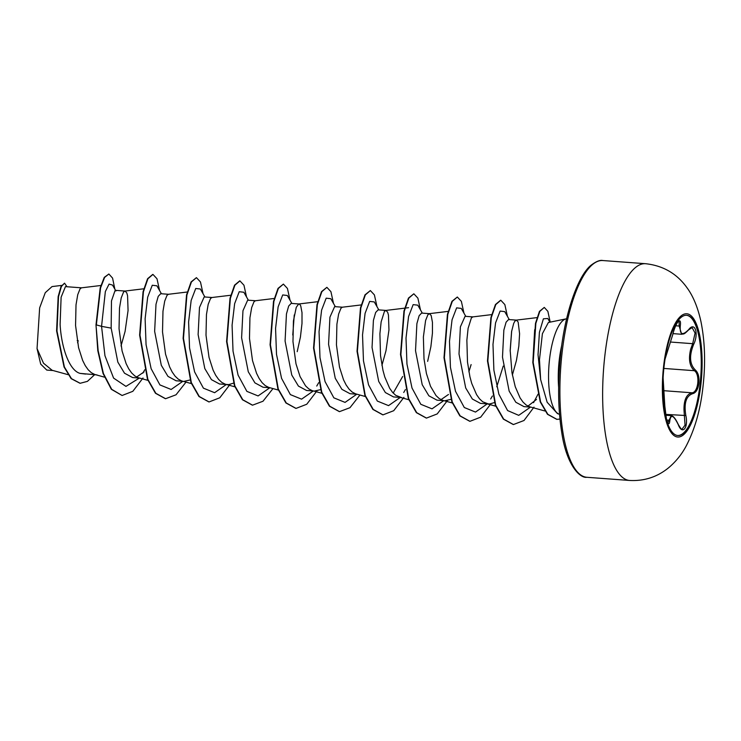 <?xml version="1.0" encoding="UTF-8"?>
<svg xmlns="http://www.w3.org/2000/svg" width="741" height="741" viewBox="0 0 741 741"><rect width="100%" height="100%" fill="white"/><g stroke="black" fill="none" stroke-linecap="round" stroke-linejoin="round"><path stroke-width="1.11" d="M686.518 315.277A60.28 18.942 -85.8 0 1 700.125 383.579A60.28 18.942 -85.8 0 1 677.589 435.504M663.982 367.193A60.28 18.942 -85.8 0 1 686.712 315.286A60.28 18.942 -85.8 0 1 700.514 383.606A60.28 18.942 -85.8 0 1 677.783 435.523A60.28 18.942 -85.8 0 1 663.982 367.193M665.085 358.959L672.689 334.839C675.31 322.844 681.655 315.314 680.303 325.79C679.617 334.691 682.424 335.951 688.713 329.569C694.863 321.242 699.013 333.524 693.696 344.278C689.065 355.624 689.593 364.183 695.28 369.935C698.189 372.547 699.393 376.984 698.911 383.245C698.031 389.368 695.956 392.85 692.668 393.675C686.11 395.935 683.832 403.215 685.842 415.525C688.602 427.928 682.248 435.439 678.228 424.556C673.643 415.238 670.846 413.978 669.808 420.768C669.04 429.502 664.881 417.248 664.816 406.077L663.112 377.882M678.089 424.232L678.228 424.361C680.71 428.613 681.979 430.197 682.035 429.132L685.045 425.177L683.989 409.912C683.86 399.918 686.499 394.203 691.918 392.786C698.281 392.702 700.31 374.307 694.354 370.704C689.565 366.36 688.333 359.19 690.677 349.187L692.687 343.685L695.086 333.061L692.113 327.596L688.621 329.884A0.926 0.584 40.1 0 0 688.713 329.569M667.919 422.852L671.216 415.636L665.696 415.229M548.386 322.502L542.403 333.682L539.476 359.7L540.643 379.577L547.145 402.243L557.417 413.571L559.122 414.2A47.998 15.079 -85.8 0 1 549.452 360.089A47.998 15.079 -85.8 0 1 566.207 318.843A47.998 15.079 -85.8 0 1 566.624 318.778M512.374 375.039L516.431 360.469L518.83 346.14L519.589 333.746L518.144 322.02L516.449 320.121L508.567 319.538L506.094 322.178L503.852 330.106L502.491 357.181L509.16 391.137L515.819 402.252L523.961 406.624L530.889 407.133M527.962 406.105L536.484 399.445M516.449 320.121L514.856 321.186L513.67 323.474L511.586 331.551L510.178 350.419L511.975 372.788L515.245 386.709L520.071 397.898L522.979 402.03L526.166 405.012L529.556 406.753L544.904 410.986M77.546 342.722L78.231 340.73L77.184 340.656M81.538 287.823L65.449 286.628L61.114 297.215L60.104 324.336C61.336 347.177 69.135 370.491 80.074 373.381L97.025 374.918M100.887 285.489L81.436 287.832L80.037 288.897L77.74 294.677L76.017 304.82L75.563 325.484L78.583 347.705L82.659 360.45L85.252 365.609L88.16 369.74L91.347 372.723L94.737 374.464L104.425 377.141M121.033 345.982L125.09 331.412L128.063 310.535L127.572 295.761L126.804 292.954L125.118 291.056M125.016 291.056L115.133 290.315L111.474 300.939L111.159 328.124L117.838 362.117L124.497 373.205L132.62 377.558L139.558 378.077M136.622 377.039L144.087 371.88M144.18 288.74L124.914 291.065L123.525 292.13L121.218 297.901L119.496 308.052L119.042 328.708L122.07 350.928L126.137 363.683L128.73 368.833L131.648 372.964L134.834 375.946L138.224 377.697L148.302 380.476M168.503 294.279L160.714 293.705L158.231 296.344L155.999 304.273L154.637 331.347L161.306 365.313L167.975 376.391L176.108 380.781L183.036 381.3M187.278 292.01L168.402 294.288L167.003 295.353L164.706 301.133L162.974 311.276L162.52 331.94L165.549 354.161L169.624 366.906L172.218 372.065L175.126 376.196L178.312 379.179L181.702 380.93L191.382 383.597M183.99 381.374L190.039 379.985M204.192 296.937L199.486 307.487L198.116 334.58L204.803 368.573L211.463 379.661L219.586 384.014L228.719 384.616L233.813 383.06M231.146 295.196L211.88 297.521L210.49 298.586L208.184 304.366L206.461 314.508L206.007 335.164L209.027 357.394L213.102 370.139L215.696 375.298L218.614 379.429L221.791 382.412L225.181 384.153L234.869 386.83M255.46 300.735L247.67 300.161L242.965 310.729L241.603 337.813L248.281 371.778L254.932 382.884L263.064 387.237M274.244 298.466L255.367 300.753L253.968 301.809L251.671 307.589L249.939 317.732L249.485 338.396L252.514 360.617L256.581 373.371L259.174 378.521L262.092 382.652L265.278 385.635L268.668 387.386L278.347 390.053M298.947 303.967L291.157 303.393L288.684 306.024L286.452 313.952L285.081 341.036L291.759 375.011L298.428 386.089L306.552 390.47L313.48 390.989M297.197 351.679L300.429 337.025L301.995 323.456L302.004 312.628L300.735 305.876L299.762 304.301L298.642 304.023L296.261 307.33L293.427 320.964L292.973 341.629L295.992 363.85L300.068 376.595L305.57 385.885L308.756 388.868L312.146 390.609L321.835 393.286M314.434 391.063L320.483 389.673M342.425 307.2L334.636 306.617L329.93 317.167L328.569 344.269L335.247 378.262L341.907 389.349L350.03 393.703L356.967 394.221M361.2 304.931L342.323 307.209L340.934 308.275L338.628 314.045L336.905 324.197L336.451 344.852L339.48 367.082L343.546 379.827L346.14 384.987L349.057 389.118L352.234 392.1L355.634 393.841L365.313 396.518M381.93 365.359L385.978 350.78L388.96 329.912L388.46 315.129L387.7 312.332L386.005 310.433M385.913 310.423L378.123 309.849L375.65 312.48L373.408 320.418L372.047 347.501L378.716 381.458L385.376 392.563L393.517 396.926L400.446 397.445M404.688 308.154L385.811 310.442L384.412 311.498L381.143 321.872L379.901 333.774L380.522 355.615L382.958 370.305L384.801 377.03L389.627 388.21L392.535 392.341L395.722 395.324L401.4 397.519M427.64 361.367L430.873 346.714L432.438 333.135L432.448 322.316L431.179 315.555L429.484 313.665L421.601 313.072L419.128 315.712L416.896 323.632L415.525 350.725L422.213 384.709L428.872 395.805L436.995 400.159L443.933 400.677M440.997 399.649L448.462 394.481M429.484 313.665L427.9 314.73L425.593 320.51L423.38 336.998L424.009 358.848L426.436 373.538L430.512 386.283L436.023 395.574L439.2 398.556L442.59 400.297L452.279 402.974M444.878 400.742L450.926 399.362M468.886 371.815L471.119 364.591M472.869 316.879L465.079 316.305L460.383 326.855L459.012 353.957L465.691 387.941L472.35 399.029L480.474 403.391L489.606 403.984L494.404 402.595M492.033 314.573L472.777 316.898L471.378 317.963L468.108 328.328L466.867 340.23L467.488 362.071L469.924 376.761L471.758 383.486L476.583 394.666L479.501 398.797L482.687 401.779L488.365 403.975M292.769 334.997L294.26 314.953M510.178 351.132L511.67 331.097M53.083 370.546L46.766 370.074L40.681 364.081L37.05 348.594L39.643 307.885L45.266 292.686L52.046 286.572L61.559 285.424M37.05 348.594L43.506 363.21L52.148 370.287L68.015 374.65M111.159 328.124L101.554 326.346L105.352 291.537L109.057 284.109L112.502 285.063L115.929 290.981M85.586 374.066L80.074 373.381M139.382 378.058L125.951 386.385L113.586 378.095L104.953 355.726L101.554 326.346L96.358 324.901L100.563 287.925L104.611 277.403L108.871 274.003L112.576 278.097L114.836 289.11M94.607 374.733L87.41 381.374L80.167 383.282L71.507 378.679L64.402 367.017L56.974 330.968L58.52 296.613L61.383 286.517L64.532 283.173L67.023 286.748M95.997 324.873L97.793 350.669L103.045 373.464L111.345 389.303L122.098 395.49L111.706 389.331L103.407 373.492L98.155 350.697L95.997 324.873L100.202 287.897L104.249 277.384L108.871 274.003M79.991 383.264L71.145 378.651L64.041 366.99L56.603 330.94L58.159 296.585L61.021 286.489L64.532 283.173M533.02 358.737L534.678 329.717M402.659 376.502L393.193 393.073M142.809 373.149L144.782 369.75M161.418 293.751L156.879 285.794L152.257 285.257L147.681 297.197L145.116 318.75L146.06 344.676L151.127 368.685L159.917 384.922L171.134 389.479L182.86 381.291M204.905 296.984L200.366 289.018L195.735 288.49L191.159 300.429L188.603 321.983L189.548 347.909L194.605 371.908L203.404 388.154L214.612 392.702L226.338 384.514M248.383 300.216L243.845 292.25L239.223 291.713L234.638 303.662L232.081 325.206L233.026 351.141L238.093 375.141L246.883 391.378L258.09 395.935L269.826 387.747M291.871 303.44L287.323 295.483L282.701 294.946L278.125 306.885L275.569 328.439L276.504 354.365L281.571 378.364L290.361 394.61L301.578 399.167L313.304 390.979M316.75 386.052L318.704 382.671M335.349 306.672L330.81 298.706L326.188 298.169L321.603 310.118L319.047 331.672L319.992 357.597L325.058 381.596L333.848 397.834L345.056 402.391L356.791 394.203M378.827 309.895L374.288 301.939L369.666 301.402L365.091 313.341L362.525 334.895L363.47 360.83L368.536 384.829L377.326 401.066L388.543 405.623L400.27 397.435M403.734 392.48L405.429 389.562M422.314 313.128L417.776 305.162L413.145 304.634L408.569 316.574L406.012 338.128L406.957 364.053L412.015 388.052L420.814 404.299L432.022 408.847L443.748 400.659M465.793 316.361L461.254 308.395L456.632 307.858L452.047 319.806L449.491 341.351L450.435 367.286L455.502 391.285L464.292 407.522L475.5 412.079L487.235 403.891M490.672 398.982L492.395 396.018M496.757 386.774L503.232 366.063M509.28 319.584L504.732 311.628L500.129 311.072L495.553 322.928L492.987 344.361L493.886 370.194L498.869 394.193L507.585 410.551L518.728 415.349L530.491 407.105M533.548 402.669L538.003 394.231M549.896 322.187L547.794 318.482L543.394 318.825L539.411 332.311L538.04 354.763L540.643 379.577M122.098 395.49L132.824 391.322L143.013 378.012M159.584 290.537L156.99 278.755L152.952 274.42L147.941 278.736L143.421 291.769L139.984 335.136L147.848 379.336L155.832 393.295L165.586 398.714L176.034 394.786L186 382.115M203.062 293.76L200.478 281.988L196.43 277.643L191.428 281.969L186.899 295.001L183.472 338.359L191.326 382.56L199.31 396.528L209.064 401.946L219.79 397.778L229.979 384.468M246.54 296.993L243.956 285.211L239.917 280.876L234.906 285.192L230.386 298.234L226.95 341.592L234.814 385.792L242.798 399.76L252.542 405.17L262.999 401.242L272.966 388.58M290.027 300.225L287.434 288.444L283.395 284.099L278.384 288.425L273.864 301.457L270.428 344.824L278.292 389.025L286.276 402.984L296.03 408.402L306.755 404.243L316.944 390.924M333.506 303.449L330.921 291.676L326.874 287.332L321.872 291.658L317.343 304.69L313.915 348.048L321.779 392.248L329.764 406.216L339.508 411.635L349.965 407.698L359.931 395.036M376.993 306.681L374.4 294.899L370.361 290.565L365.35 294.881L360.83 307.913L357.394 351.28L365.257 395.481L373.242 409.44L382.995 414.858L393.721 410.699L403.901 397.38M420.471 309.905L417.887 298.132L413.839 293.788L408.837 298.114L404.308 311.146L400.881 354.513L408.736 398.704L416.72 412.672L426.473 418.091L437.199 413.932L447.388 400.612M463.949 313.137L461.365 301.355L457.317 297.021L452.316 301.337L447.796 314.379L444.359 357.736L452.223 401.937L460.207 415.905L469.951 421.314L480.687 417.155L490.866 403.845M507.437 316.37L504.843 304.588L500.805 300.244L495.794 304.57L491.274 317.602L487.837 360.969L495.701 405.17L503.685 419.128L513.439 424.547L524.017 420.499L533.992 407.133M550.202 322.122L547.868 311.34L544.274 307.413L539.809 311.415L535.854 323.354L533.168 362.534L540.606 401.928L547.849 414.33L556.908 419.35L559.964 419.073M152.766 274.411L147.579 278.709L143.059 291.741L139.623 335.108L147.487 379.309L155.471 393.267L165.4 398.704M196.43 277.643L191.067 281.941L186.537 294.974L183.11 338.341L190.965 382.541L198.949 396.5L208.879 401.928M239.732 280.867L234.545 285.165L230.016 298.206L226.589 341.564L234.452 385.765L242.437 399.732L252.366 405.16M283.395 284.099L278.023 288.397L273.503 301.43L270.067 344.797L277.931 388.997L285.915 402.956L295.844 408.384M326.874 287.332L321.511 291.63L316.981 304.662L313.554 348.02L321.409 392.221L329.402 406.188L339.332 411.616M370.361 290.565L364.989 294.853L360.469 307.895L357.032 351.253L364.896 395.453L372.88 409.412L382.81 414.849M413.839 293.788L408.467 298.086L403.947 311.118L400.51 354.485L408.374 398.686L416.359 412.644L426.288 418.072M457.317 297.021L451.954 301.318L447.425 314.351L443.998 357.708L451.862 401.909L459.846 415.877L469.775 421.305M500.62 300.244L495.433 304.542L490.913 317.574L487.476 360.941L495.34 405.142L503.324 419.1L513.254 424.528M544.274 307.413L539.448 311.387L535.493 323.326L532.807 362.506L540.235 401.9L547.488 414.302L556.723 419.332M688.621 329.884C683.285 335.191 684.128 333.552 681.637 334.265L679.191 326.031L679.108 321.918M672.689 334.839L672.708 334.775C673.838 330.106 675.384 326.059 677.339 322.659L678.497 321.372M680.303 325.79A0.926 0.574 -173.1 0 1 679.191 326.031L675.699 325.771M664.816 406.077L663.241 380.448A0.926 0.871 -7.3 0 0 663.232 380.3M663.241 380.448L663.102 377.938M666.724 420.054L668.79 420.212A0.926 0.722 5.5 0 1 669.808 420.768M671.253 415.645L671.253 415.645C673.291 415.868 675.616 418.776 678.228 424.361L678.228 424.556M665.566 414.376L685.842 415.525M663.908 390.702L691.918 392.786A0.926 0.778 81.7 0 1 692.668 393.675M663.853 368.434L694.354 370.704A0.926 0.732 -52.7 0 0 695.28 369.935M670.716 342.055L692.687 343.685L693.696 344.278M700.958 383.81A61.781 19.414 -85.8 0 1 675.505 436.449A61.781 19.414 -85.8 0 1 663.519 366.99A61.781 19.414 -85.8 0 1 688.982 314.351A61.781 19.414 -85.8 0 1 700.958 383.81M629.544 480.455A108.668 34.151 -85.8 0 1 604.675 357.292A108.668 34.151 -85.8 0 1 645.643 263.713L602.905 260.545A108.668 34.151 94.2 0 0 561.937 354.115A108.668 34.151 94.2 0 0 586.816 477.287L629.544 480.455C644.04 481.233 656.906 477.13 668.15 468.145C675.746 461.838 681.813 454.353 686.333 445.712C695.141 428.613 700.727 408.587 703.107 385.635C705.627 362.701 704.904 341.332 700.94 321.529C697.457 305.663 692.279 295.048 687.407 288.314C677.311 273.864 663.39 265.667 645.643 263.713M561.771 345.232A47.998 15.079 94.2 0 0 559.159 360.811A47.998 15.079 94.2 0 0 558.64 387.45M586.816 477.287C580.055 478.464 566.606 465.237 561.817 433.031C557.982 409.43 557.602 383.143 560.659 354.17C565.022 311.998 578.286 275.217 591.198 265.111C596.199 261.378 600.099 259.85 602.905 260.545M548.386 322.492L566.207 318.843M263.064 387.247L270.002 387.756M204.192 296.928L212.074 297.521M537.355 317.574L516.255 320.121M496.155 406.309L486.476 403.65M448.166 311.387L429.289 313.665M408.791 399.742L399.51 397.185M408.55 307.691L405.068 308.108M317.722 301.698L298.845 303.977M673.013 333.626L681.664 334.274M665.075 359.033L672.708 334.812M664.825 406.133L666.446 419.017L667.826 422.852"/></g></svg>
